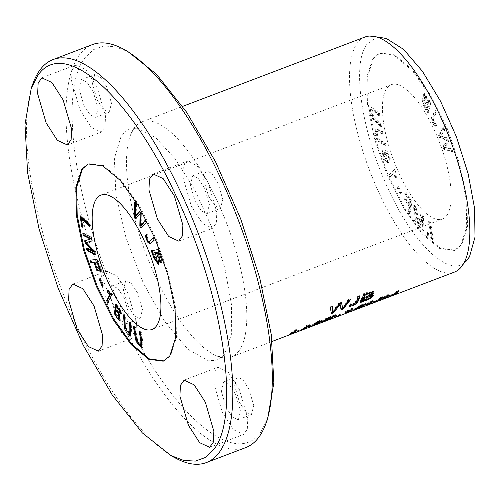 <?xml version="1.0" encoding="UTF-8"?>
<svg xmlns="http://www.w3.org/2000/svg" width="500" height="500" viewBox="0 0 500 500"><rect width="100%" height="100%" fill="white"/><g stroke="black" fill="none" stroke-linecap="round" stroke-linejoin="round"><path stroke-width="0.38" stroke-dasharray="2.5 1.88" d="M89.038 163.688L103.588 165.594L121.156 180.244L139.45 205.769L156.044 238.688L168.713 274.762L175.881 309.194L176.456 337.369L170.538 355.763L164.056 360.863M437.15 125.325L436.494 126.025L435.644 125.85C433.681 123.781 432.494 121.044 432.069 117.638L435.438 110.612L436.562 112.875C434.637 115.456 433.612 117.987 433.475 120.469L435.669 123.669L436.2 123.162L437.15 125.325L436.362 125.625L435.412 123.462L434.881 123.969L432.688 120.769C432.819 118.287 433.85 115.756 435.775 113.175L434.65 110.913L431.281 117.938C431.7 121.344 432.894 124.081 434.856 126.15L435.706 126.325L436.362 125.625M410.106 213.181L408.881 211.231L409.75 206.056L405.406 199.137L405.631 197.794L409.981 204.706L410.575 201.181L405.556 193.188L405.781 191.844L412.025 201.781L410.106 213.181L409.312 213.481L411.238 202.081L404.994 192.144L404.762 193.487L409.787 201.481L409.194 205.012L404.844 198.094L404.619 199.438L408.963 206.356L408.088 211.531L409.312 213.481M379.812 115.525L374.538 110.881L372.512 109.781L373.575 117L381.087 124.288L381.413 126.512L372.938 117.806L371.087 111.206L371.7 107.331L379.487 113.3L379.812 115.525L379.025 115.825L378.7 113.6L370.913 107.631L370.294 111.506L372.144 118.106L380.625 126.812L380.3 124.588L372.781 117.3L371.725 110.081L373.75 111.181L379.025 115.825M444.688 148.956L443.731 146.463L447.581 139.831L440.325 137.531L439.425 135.175L443.806 127.65L444.744 130.106L440.769 136.044L447.756 138L448.881 140.95L445.112 147.413L451.906 148.881L452.863 151.387L444.688 148.956L443.894 149.256L452.075 151.688L451.119 149.181L444.325 147.713L448.094 141.25L446.969 138.3L439.981 136.344L443.95 130.406L443.013 127.95L438.638 135.475L439.538 137.831L446.788 140.131L442.944 146.762L443.894 149.256M428.719 113.162L425.206 107.438L422.575 101.644L422.925 97.731L424.637 98.781L424.35 93.506L430.863 102.125L428.719 113.162L427.931 113.462L430.075 102.425L423.562 93.806L423.85 99.081L422.131 98.031L421.788 101.944L424.419 107.737L427.931 113.462M423.975 231.012L422.769 229.569L422.312 216.956L420.031 226.306L418.906 224.956L415.719 209.275L416.163 221.681L414.956 220.238L414.425 205.419L416.106 207.431L419.325 223.419L421.556 213.944L423.438 216.194L423.975 231.012L423.181 231.312L422.65 216.494L420.769 214.244L418.537 223.719L415.312 207.731L413.631 205.719L414.169 220.538L415.375 221.981L414.925 209.575L418.119 225.256L419.244 226.606L421.519 217.256L421.975 229.869L423.181 231.312M446.737 215.512A71.862 24.638 -110.8 0 0 436.875 135.8A71.862 24.638 -110.8 0 0 391.238 84.694A71.862 24.638 -110.8 0 0 386.838 88.212A71.862 24.638 -110.8 0 0 396.7 167.925A71.862 24.638 -110.8 0 0 442.344 219.031A71.862 24.638 -110.8 0 0 446.737 215.512M460.781 245.35L466.7 226.95L466.125 198.781L458.963 164.344L446.287 128.275L429.694 95.356L411.4 69.831L393.831 55.181L379.281 53.275L372.8 58.381L366.875 76.775L367.456 104.95L374.619 139.381L387.294 175.45L403.881 208.369L422.175 233.894L439.744 248.544L454.3 250.45L460.781 245.35M385.913 150.488L387.756 151.981L390.275 158.631L388.812 162.569L383.137 158.238L382.65 150.65L386.138 153.744L387.675 160.413L388.175 160.281L386.887 160.712L385.35 154.044L381.856 150.95L382.35 158.537L388.025 162.869L389.487 158.931L386.962 152.281L385.125 150.787L385.856 153.069L386.881 153.825C389.05 157.413 389.05 159.706 386.887 160.712L387.675 160.413C389.837 159.406 389.837 157.113 387.669 153.525L386.644 152.769L385.913 150.488L385.125 150.787M382.969 133.5L376.856 131.312L378.319 139.025L385.438 143.05L386.062 145.481L377.881 140.206L375.419 132.8L375.931 128.85L382.344 131.075L382.969 133.5L382.181 133.8L381.556 131.375L375.138 129.15L374.631 133.1L377.094 140.506L385.275 145.781L384.644 143.35L377.525 139.325L376.062 131.613L382.181 133.8M401.163 193.85L397.875 187.562L398.331 186.531L401.619 192.825L401.163 193.85L400.375 194.15L400.831 193.125L397.544 186.831L397.088 187.862L400.375 194.15M433.344 239.131L427.7 234.531L427.369 232.512L431.819 236.137L429.344 221.05L430.538 222.019L433.344 239.131L432.556 239.431L429.75 222.319L428.556 221.35L431.031 236.438L426.581 232.812L426.912 234.831L432.556 239.431M389.562 174.506L394.844 169.462L395.469 170.888L396.419 177.331L395.794 177.925L394.644 172.781L390.525 176.713L389.562 174.506L388.775 174.806L389.738 177.013L393.856 173.081L395.006 178.225L395.631 177.631L394.681 171.188L394.056 169.762L388.775 174.806M364.969 37.025A125.756 43.113 -110.8 0 0 357.269 43.181A125.756 43.113 -110.8 0 0 374.525 182.675A125.756 43.113 -110.8 0 0 454.394 272.106M239.056 350.8A125.756 43.113 -110.8 0 0 221.8 211.306A125.756 43.113 -110.8 0 0 141.931 121.875A125.756 43.113 -110.8 0 0 134.231 128.031A125.756 43.113 -110.8 0 0 130.931 133.994A125.756 43.113 -110.8 0 0 146.35 254.744A125.756 43.113 -110.8 0 0 215.087 355.213A125.756 43.113 -110.8 0 0 231.356 356.956A125.756 43.113 -110.8 0 0 239.056 350.8M373.587 58.081L367.656 76.463L368.244 104.637L375.406 139.088L388.075 175.138L404.681 208.094L422.956 233.588L440.544 248.263L455.081 250.169L461.569 245.05L467.5 226.663L466.912 198.487L459.75 164.037L447.081 127.994L430.475 95.031L412.2 69.538L394.613 54.862L380.075 52.956L373.587 58.081M386.35 38.462L375.456 37.975L367.038 44.156C351.156 63.731 361.675 133.731 389.044 190.662C415.706 248.556 453.488 281.194 468.119 258.969L469.456 256.906M175.863 458.269A215.588 73.906 69.2 0 1 60.625 287.356A215.588 73.906 69.2 0 1 33.125 83.062M208.287 183.062L197.081 165.719L187.069 161.062L183.331 166.281L182.856 177.037L191.381 206.231L202.587 223.575L212.6 228.231L216.337 223.012L216.806 212.256L208.287 183.062M127.963 293.119L116.756 275.775L106.744 271.119L103.006 276.344L102.531 287.094L111.05 316.288L122.263 333.631L132.275 338.294L136.012 333.069L136.481 322.312L127.963 293.119M239.262 389.256L228.05 371.912L218.038 367.256L214.3 372.475L213.831 383.231L222.35 412.425L233.556 429.769L243.569 434.425L247.306 429.206L247.781 418.45L239.262 389.256M96.994 86.925L85.781 69.581L75.775 64.925L72.038 70.144L71.562 80.9L80.081 110.094L91.294 127.438L101.306 132.094L105.044 126.875L105.512 116.119L96.994 86.925M245.787 447.575A215.588 73.906 69.2 0 1 108.869 294.262A215.588 73.906 69.2 0 1 79.281 55.131A215.588 73.906 69.2 0 1 92.481 44.575M204.587 188.131L198.275 178.369L192.65 175.769L190.287 184.756L195.075 201.163L201.394 210.925L207.019 213.525L209.381 204.537L204.587 188.131M124.262 298.188L117.95 288.425L112.325 285.825L109.963 294.819L114.75 311.225L121.062 320.981L126.688 323.581L129.056 314.594L124.262 298.188M235.562 394.325L229.25 384.562L223.625 381.962L221.256 390.95L226.05 407.356L232.362 417.119L237.987 419.719L240.35 410.731L235.562 394.325M93.294 91.994L86.981 82.231L81.356 79.631L78.994 88.619L83.781 105.025L90.094 114.787L95.719 117.387L98.081 108.4L93.294 91.994M267.625 418.812L261.062 431.544C235.619 470.294 169.806 413.438 123.406 312.638C75.75 213.556 57.425 91.631 85.1 57.606L93.438 49.65L103.506 46.006L115.069 46.656L127.888 51.562M218 183.031L211.694 173.275L206.062 170.656L203.694 179.644L208.487 196.062L214.794 205.819L220.425 208.438L222.787 199.45L218 183.031M137.675 293.087L131.369 283.331L125.738 280.712L123.369 289.7L128.162 306.119L134.469 315.875L140.094 318.494L142.463 309.513L137.675 293.087M248.969 389.225L242.662 379.469L237.031 376.85L234.662 385.838L239.456 402.256L245.763 412.013L251.394 414.631L253.762 405.644L248.969 389.225M106.7 86.894L100.394 77.138L94.763 74.519L92.4 83.506L97.188 99.925L103.494 109.681L109.125 112.3L111.494 103.312L106.7 86.894M121.512 134.994L128.606 129.206L137.581 128.312L155.438 137.4L175.35 159.019L195.019 190.375L212.125 228.012L224.75 267.569L231.45 304.475L231.356 334.419L224.644 354.156L217.006 360.156L208.487 360.825L187.85 349.3L164.981 321.9L143.306 283.056L126.144 238.381L115.931 194.619L114.375 158.431L121.512 134.994M370.55 302.181L369.263 303.4L377.725 299.85A124.862 42.806 -110.8 0 0 380.575 297.375L382.669 296.581L377.775 300.156L367.212 304.244L366.781 304.225L370.256 301.3L372.35 300.506L370.675 302.081M380.95 298.175L380.575 297.375M383.044 297.375L382.669 296.581M370.631 302.1L370.256 301.3M372.725 301.3L372.35 300.506M364.894 294.119A124.862 42.806 69.2 0 1 364.894 294.137L369.25 292.481M368.188 298.925L367.812 298.131L369.8 297.025L370.763 295.625M362.444 300.2L367.812 298.131M370.881 297.169L362.706 300.75M360.913 301.431L359.925 301.806A124.862 42.806 -110.8 0 0 363.131 293.85L371.838 290.781L373.413 291.038L373.606 291.712M360.3 302.606L359.925 301.806M363.512 294.662L363.131 293.85M370.838 294.744L372.663 294.369L372.912 295.125M371.737 293.819L370.712 294.469M369.462 295.512L364.325 297.369M364.006 296.688L370.25 294.075L371.475 292.331M303.587 329.125L303.331 328.581L301.319 329.35A124.862 42.806 -110.8 0 0 306.494 325.556L309.637 324.363L309.794 325.244M301.7 330.163L301.319 329.35M306.869 326.356L306.494 325.556M310.012 325.163L309.637 324.363M319.113 321.694L318.738 320.9L321.544 319.831A124.862 42.806 69.2 0 1 319.887 321.4M309.762 326.044L318.738 320.9M321.919 320.631L321.544 319.831M319.075 322.038A124.862 42.806 69.2 0 1 316.375 323.619L314.363 324.387A124.862 42.806 -110.8 0 0 318.762 321.375L309.781 326.131M316.631 324.162L316.375 323.619M314.744 325.2L314.363 324.387M318.969 321.8L318.762 321.375M308.263 326.706L307.9 326.844L307.806 325.506A124.862 42.806 69.2 0 1 303.331 328.581M308.281 327.656L307.9 326.844M308 325.925L307.806 325.506M322.188 322.031L321.938 321.506L319.85 322.3A124.862 42.806 -110.8 0 0 325.019 318.512L335.662 314.462A124.862 42.806 69.2 0 1 335.112 315.031L326.556 318.288A124.862 42.806 69.2 0 1 325.45 319.288M320.231 323.113L319.85 322.3M325.394 319.306L325.019 318.512M336.037 315.256L335.662 314.462M335.344 315.525L335.112 315.031M326.788 318.775L326.556 318.288M325.294 319.413A124.862 42.806 69.2 0 1 325.031 319.625L332.438 316.806A124.862 42.806 69.2 0 1 331.831 317.256L325.119 319.812M332.812 317.606L332.438 316.806M332.119 317.875L331.831 317.256M324.781 319.938L324.425 320.075A124.862 42.806 69.2 0 1 321.938 321.506M358 308.031L357.694 307.375C354.494 308.994 355.369 308.806 360.312 306.812C363.569 305.188 362.694 305.369 357.694 307.375L355.725 308.438L356.075 309.306M366.294 304.062L366.069 303.594L363.875 304.175C360.412 305.344 358.006 306.519 356.662 307.7L362.638 305.194L364.325 304.788L363.9 305.306L353.675 309.312L360.375 305.144L364.9 303.431L366.069 303.594M364.381 304.975L364.1 304.369M364.075 304.594L363.875 304.175M356.831 308.069L356.662 307.7M360.688 307.625L360.312 306.812L362.4 305.694L362.775 306.494M349.319 305.156L348.944 304.356L350.881 303.519L351.044 304.406L353.963 303.394C356.138 300.994 357.388 298.5 357.713 295.912L359.806 295.119L359.481 296.2M349.575 306.369L348.738 305.256M349.2 305.569L348.944 304.356M351.262 304.319L350.881 303.519M354.338 304.188L353.963 303.394M358.1 296.725L357.713 295.912M360.188 295.931L359.806 295.119M355.606 303.144L351.281 305.169M352.619 308.938L352.244 308.137A124.862 42.806 69.2 0 1 349.919 310.25M349.544 310.519A124.862 42.806 69.2 0 1 347.056 311.95L345.119 312.688A124.862 42.806 -110.8 0 0 349.256 309.919L344.656 312.025A124.862 42.806 -110.8 0 0 345.244 311.525L352.244 308.137M347.319 312.506L347.056 311.95M345.5 313.5L345.119 312.688M349.513 310.462L349.256 309.919M345.031 312.825L344.656 312.025M345.619 312.325L345.244 311.525M351.369 309.413L350.994 308.619M299.256 331.019L298.906 330.269L289.044 334.019A124.862 42.806 -110.8 0 0 294.212 330.231L296.3 329.438A124.862 42.806 69.2 0 1 294.644 331.006M289.425 334.831L289.044 334.019M294.587 331.025L294.212 330.231M296.675 330.231L296.3 329.438M294.488 331.131A124.862 42.806 69.2 0 1 291.8 332.9L299.569 329.944A124.862 42.806 69.2 0 1 298.906 330.269M292 333.325L291.8 332.9M299.95 330.75L299.569 329.944M386.469 296.131L385.181 297.344L393.644 293.794A124.862 42.806 -110.8 0 0 396.494 291.319L398.581 290.525L393.688 294.1L383.125 298.194L382.694 298.169L386.175 295.244L388.263 294.45L386.594 296.025M396.869 292.119L396.494 291.319M398.956 291.325L398.581 290.525M386.55 296.044L386.175 295.244M388.638 295.25L388.263 294.45M331.231 312.725L329.969 306.469L332.106 305.656L332.219 306.569M331.319 313.631L330.944 312.831M330.35 307.281L329.969 306.469M332.488 306.469L332.106 305.656M339.269 303.888L338.888 303.075L341.406 302.119L341.613 302.994M332.481 311.475L338.888 303.075M341.788 302.931L341.406 302.119M348.531 300.363L348.15 299.55L350.25 298.75L349.4 300.031M342.2 307.775L348.15 299.55M350.631 299.562L350.25 298.75M342.981 308.081L342.506 308.431M340.962 309.025L339.762 303.7M341.075 309.919L340.7 309.119M340.131 315.1L339.825 314.444L333.869 316.712A124.862 42.806 -110.8 0 0 334.531 316.281L340.481 314.019A124.862 42.806 69.2 0 1 339.825 314.444M334.25 317.519L333.869 316.712M334.906 317.087L334.531 316.281M340.856 314.819L340.481 314.019M102.037 286.075L102.825 285.775L99.931 278.944L100.619 278.406L103.506 285.238L102.825 285.775M99.831 278.706L100.619 278.406M102.719 285.538L103.506 285.238M422.769 229.569L421.975 229.869M423.438 216.194L422.65 216.494M421.556 213.944L420.769 214.244M419.325 223.419L418.537 223.719M416.106 207.431L415.312 207.731M414.425 205.419L413.631 205.719M414.956 220.238L414.169 220.538M416.163 221.681L415.375 221.981M415.719 209.275L414.925 209.575M418.906 224.956L418.119 225.256M420.031 226.306L419.244 226.606M422.312 216.956L421.519 217.256M386.144 159.319L385.606 160.519L382.038 154.456L382.644 153.287L386.144 159.319L386.931 159.019L383.438 152.988L382.825 154.156L386.394 160.219L386.931 159.019M386.644 152.769L385.856 153.069M387.669 153.525L386.881 153.825M81.131 216.713L80.975 215.544L90.156 223.919L90.456 226.119L89.513 225.256M80.188 215.844L80.975 215.544M89.369 224.219L90.156 223.919M89.669 226.419L90.456 226.119M82.356 218.738L83.469 226.931L82.387 225.944M82.681 227.231L83.469 226.931M382.344 131.075L381.556 131.375M386.062 145.481L385.275 145.781M385.438 143.05L384.644 143.35M135.456 218.556L136.244 218.256L136.05 217.919M135.356 203.575L135.4 201.975L136.625 204.106L135.994 215.75M134.613 202.275L135.4 201.975M135.838 204.406L136.625 204.106M139.725 211.169L140.512 210.869L141.956 213.381L141.569 225.438M139.913 211.494L140.512 210.869M141.163 213.681L141.956 213.381M145.031 220.406L145.825 220.106L147.025 222.2L141.769 227.869L141.575 227.525M145.262 220.8L145.825 220.106M146.237 222.5L147.025 222.2M140.981 228.169L141.769 227.869M140.869 213.275L136.244 218.256M83.787 233.694L83.594 232.913L91.962 237.006L92.837 240.631L92.037 240.863M82.806 233.212L83.594 232.913M91.169 237.306L91.962 237.006M92.05 240.931L92.837 240.631M94.6 251.419L95.388 251.119L96.175 254.35L95.2 253.875M86.938 242.294L95.388 251.119M95.388 254.65L96.175 254.35M87.438 248.719L87.25 247.938L94.25 251.369M86.463 248.238L87.25 247.938M85.45 240.55L91.281 238.719M84.65 240.794L85.438 240.494M397.875 187.562L397.088 187.862M401.619 192.825L400.831 193.125M398.331 186.531L397.544 186.831M155.213 259.381L156 259.081L156.688 260.462L158.188 261.581M153.731 252.781L156 259.081M155.681 260.381L152.981 253.062M152.113 250.613L158.837 249.269L162.056 258.6L161.869 262.681L161.412 262.675M151.269 250.763L152.056 250.463M158.05 249.569L158.837 249.269M159.388 260.375L159.131 264.119L158.675 264.15M156.856 252.231L160.881 260.287M161.119 258.369L158.906 251.869M158.044 258.025L156.113 252.512M427.7 234.531L426.912 234.831M430.538 222.019L429.75 222.319M429.344 221.05L428.556 221.35M431.819 236.137L431.031 236.438M427.369 232.512L426.581 232.812M394.844 169.462L394.056 169.762M390.525 176.713L389.738 177.013M394.644 172.781L393.856 173.081M395.794 177.925L395.006 178.225M396.419 177.331L395.631 177.631M395.469 170.888L394.681 171.188M130.55 323.594L130.538 322.287L131.788 323.856L131.1 335.844L130.65 335.869M129.75 322.587L130.538 322.287M131 324.156L131.788 323.856M123.562 314.85L124.35 314.55L125.6 316.119L126.112 328.056L130.106 333.519M124.369 315.863L124.35 314.55M124.812 316.419L125.6 316.119M111.737 295.038L112.525 294.738L108.494 302.45L108.188 301.837M107.706 302.75L108.494 302.45M107.888 291.325L108.362 290.413L111.844 293.394L112.525 294.738M107.575 290.712L108.362 290.413M111.056 293.694L111.844 293.394M428.494 106.081L424.012 100.069L423.994 103.287L427.756 109.875L428.494 106.081L427.7 106.381L426.962 110.175L423.85 105.031L423.206 103.588L423.225 100.369L427.7 106.381M427.756 109.875L426.962 110.175M424.637 104.731L423.85 105.031M429.394 101.438L425.325 95.875L425.2 98.481L428.744 104.775L429.394 101.438L428.606 101.737L427.956 105.075L424.412 98.781L424.531 96.175L428.606 101.737M428.744 104.775L427.956 105.075M430.863 102.125L430.075 102.425M424.637 98.781L423.85 99.081M146.125 234.088L146.919 233.787L147.95 235.831C147.188 237.269 147.506 238.975 148.906 240.956L149.85 241.481M146.4 234.631L146.919 233.787M147.162 236.131L147.95 235.831M148.112 241.256L148.906 240.956M153.125 237.75L153.912 237.45L154.969 239.819L150.431 243.944M153.281 238.1L153.912 237.45M154.175 240.119L154.969 239.819M147.713 240.637L146.825 238.463M140.312 332.55L140.144 331.431L141.344 332.456L142.894 342.469L142.444 347.55L142.019 347.581M139.35 331.731L140.144 331.431M140.556 332.756L141.344 332.456M133.406 326.694L134.2 326.394L135.4 327.419L137.681 340.769L141.531 345.262M134.369 327.512L134.2 326.394M134.613 327.719L135.4 327.419M90.875 260.081L97.744 259.131L102.081 271.681L101.263 271.775L97.775 261.675M90.019 260.175L90.806 259.875M96.95 259.431L97.744 259.131M101.287 271.981L102.081 271.681M95.625 261.906L98.644 270.644L97.825 270.731L94.806 261.994M97.856 270.944L98.644 270.644M443.731 146.463L442.944 146.762M452.863 151.387L452.075 151.688M451.906 148.881L451.119 149.181M445.112 147.413L444.325 147.713M448.881 140.95L448.094 141.25M447.756 138L446.969 138.3M440.769 136.044L439.981 136.344M444.744 130.106L443.95 130.406M443.806 127.65L443.013 127.95M439.425 135.175L438.638 135.475M440.325 137.531L439.538 137.831M447.581 139.831L446.788 140.131M116.794 310.175C114.637 309.3 116.694 318.1 118.681 318.075L118.987 318.056M120.662 314.012L121.45 313.712L120.306 312.006M116.006 304.531L116.381 304.288L120.994 310.325L121.45 313.712M120.056 310.156L118.562 307.019M120.188 310.562L120.094 310.138M115.363 308.931L116.156 308.631L120.125 313.931L119.887 320.188L119.462 320.231M117.212 306.413L116.156 308.631M117.025 317.762L115.2 313.519M119.388 314.381L118.062 311.369M379.487 113.3L378.7 113.6M381.413 126.512L380.625 126.812M381.087 124.288L380.3 124.588M408.881 211.231L408.088 211.531M412.025 201.781L411.238 202.081M405.781 191.844L404.994 192.144M405.556 193.188L404.762 193.487M410.575 201.181L409.787 201.481M409.981 204.706L409.194 205.012M405.631 197.794L404.844 198.094M405.406 199.137L404.619 199.438M409.75 206.056L408.963 206.356M436.2 123.162L435.412 123.462M433.475 120.469L432.688 120.769M436.562 112.875L435.775 113.175M435.438 110.612L434.65 110.913M378.106 300.65L377.725 299.85M369.487 298.275L369.113 297.475M365.894 304.094L365.519 303.294M394.019 294.6L393.644 293.794M382.825 154.156L382.038 154.456M387.756 151.981L386.962 152.281M378.244 131.525L377.456 131.825M155.9 260.763L156.688 260.462M423.994 103.287L423.206 103.588M425.206 107.438L424.419 107.737M117.894 318.375L118.681 318.075M120.206 310.625L120.994 310.325M374.538 110.881L373.75 111.181M435.644 125.85L434.856 126.15M231.356 356.956L272.113 341.45M141.931 121.875L182.625 106.394M391.238 84.694L100.994 195.113M442.344 219.031L152.094 329.444M89.019 163.625L88.225 163.925M164.075 360.931L163.287 361.231M380.05 52.912L379.263 53.212M455.106 250.212L454.319 250.512M178.694 241.131L212.613 228.231M153.144 173.962L187.056 161.062M98.369 351.188L132.281 338.288M72.819 284.025L106.731 271.125M209.669 447.325L243.581 434.425M184.112 380.163L218.031 367.256M67.4 144.994L101.312 132.094M41.85 77.831L75.763 64.925M207.019 213.538L220.431 208.438M192.65 175.756L206.056 170.656M126.694 323.594L140.1 318.494M112.319 285.812L125.731 280.712M237.994 419.731L251.4 414.631M223.619 381.95L237.025 376.85M95.725 117.4L109.131 112.3M81.35 79.619L94.756 74.519M137.544 128.2L135.156 128.294C134.819 129.419 135.838 125.312 130.931 133.994M223.881 355.144L222.031 356.656C221.031 356.044 224.525 358.438 215.087 355.213M366.65 304.369L367.031 305.181M373.562 291.244L373.944 292.05M372.938 294.613L373.319 295.413M366.144 303.337L366.519 304.131M364.106 304.225L364.481 305.019M364.494 304.831L364.869 305.631M353.656 309.3L354.038 310.106M348.738 305.275L349.119 306.075M382.569 298.319L382.95 299.125M385.606 160.519L386.394 160.219M381.856 150.95L382.65 150.65M388.025 162.869L388.812 162.569M382.644 153.287L383.438 152.988M375.138 129.15L375.931 128.85M376.062 131.613L376.856 131.312M161.869 262.681L161.075 262.981M159.131 264.119L158.344 264.419M131.1 335.844L130.306 336.144M423.562 93.806L424.35 93.506M424.531 96.175L425.325 95.875M422.131 98.031L422.925 97.731M423.225 100.369L424.012 100.069M150.819 243.881L150.031 244.181M142.444 347.55L141.656 347.85M119.887 320.188L119.094 320.487M116.381 304.288L115.594 304.587M370.913 107.631L371.7 107.331M371.725 110.081L372.512 109.781M435.706 126.325L436.494 126.025M434.881 123.969L435.669 123.669"/><path stroke-width="0.75" d="M120.662 314.012L120.206 310.625L115.594 304.587L114.394 313.744L119.094 320.487L119.338 314.231L115.363 308.931L116.425 306.712L119.306 310.438L119.519 312.306L120.662 314.012M82.806 233.212L83.375 235.538L90.494 239.019L84.65 240.794L85.175 242.956L93.462 251.669L86.463 248.238L87.025 250.562L95.388 254.65L94.6 251.419L86.15 242.594L92.05 240.931L91.169 237.306L82.806 233.212M134.238 216.431L135.456 218.556L140.081 213.575L139.825 226.156L140.981 228.169L146.237 222.5L145.031 220.406L140.781 225.738L141.163 213.681L139.725 211.169L135.206 216.05L135.838 204.406L134.613 202.275L134.238 216.431L135.025 216.131L135.356 203.575M80.188 215.844L81.6 226.244L82.681 227.231L81.569 219.037L89.669 226.419L89.369 224.219L80.188 215.844M99.144 279.244L102.037 286.075L102.719 285.538L99.831 278.706L99.144 279.244L99.931 278.944M96.594 198.631A71.862 24.638 69.2 0 1 100.994 195.113A71.862 24.638 69.2 0 1 146.631 246.219A71.862 24.638 69.2 0 1 156.494 325.925A71.862 24.638 69.2 0 1 152.094 329.444A71.862 24.638 69.2 0 1 106.456 278.337A71.862 24.638 69.2 0 1 96.594 198.631M163.956 360.9L149.388 358.9L131.825 344.188L113.55 318.637L96.988 285.731L84.344 249.688L77.2 215.3L76.638 187.162L82.556 168.794L88.294 163.994M151.269 250.763L153.781 257.85L158.344 264.419L158.613 260.663L161.075 262.981L161.269 258.9L158.05 249.569L151.269 250.763M129.75 322.587L129.856 330.894L129.319 333.825L125.325 328.356L124.812 316.419L123.562 314.85L124.381 328.406L127.238 333.844L130.306 336.144L131 324.156L129.75 322.587M107.706 302.75L111.737 295.038L111.056 293.694L107.575 290.712L107.094 291.625L109.794 294.656L106.656 300.669L107.706 302.75M146.125 234.088L145.506 236.475L147.419 241.912L150.031 244.181L154.175 240.119L153.125 237.75L149.062 241.781L148.112 241.256C146.719 239.275 146.4 237.569 147.162 236.131L146.125 234.088M139.35 331.731L140.869 341.519L140.738 345.562L136.888 341.069L134.613 327.719L133.406 326.694L136.069 341.456L141.656 347.85L142.106 342.769L140.556 332.756L139.35 331.731M90.019 260.175L90.869 262.631L94.019 262.294L97.037 271.031L97.856 270.944L94.838 262.206L96.988 261.975L100.475 272.075L101.287 271.981L96.95 259.431L90.019 260.175M272.113 341.45L454.394 272.106A125.756 43.113 -110.8 0 0 458.631 269.65A125.756 43.113 -110.8 0 0 462.094 265.95A125.756 43.113 -110.8 0 0 447.525 132.969A125.756 43.113 -110.8 0 0 369.769 36.05A125.756 43.113 -110.8 0 0 364.969 37.025L182.625 106.394M334.25 317.519L340.2 315.25A125.756 43.113 -110.8 0 0 340.856 314.819L334.906 317.087A125.756 43.113 69.2 0 1 334.25 317.519M331.319 313.631L333.45 312.819L340.144 304.513L341.075 309.919L343.088 309.15L350.631 299.562L348.531 300.363L342.575 308.575L341.788 302.931L339.269 303.888L332.856 312.269L332.488 306.469L330.35 307.281L331.319 313.631M396.869 292.119A125.756 43.113 69.2 0 1 394.019 294.6L385.156 298.244L388.638 295.25L386.55 296.044L383.206 298.875L394.762 294.581L398.956 291.325L396.869 292.119M289.425 334.831L299.288 331.081A125.756 43.113 -110.8 0 0 299.95 330.75L292.181 333.713A125.756 43.113 -110.8 0 0 296.675 330.231L294.587 331.025A125.756 43.113 69.2 0 1 289.425 334.831M347.438 312.762A125.756 43.113 -110.8 0 0 352.619 308.938L345.619 312.325A125.756 43.113 69.2 0 1 345.031 312.825L349.631 310.719A125.756 43.113 69.2 0 1 345.5 313.5L347.319 312.506M349.319 305.156L349.575 306.369C352.744 305.938 355.456 304.594 357.7 302.337L360.188 295.931L358.1 296.725C357.75 299.306 356.5 301.8 354.338 304.188L351.887 305.175L351.181 305.087L351.262 304.319L349.319 305.156M349.113 306.056L349.575 306.369M366.444 304.394L364.913 304.325L361.55 305.581L356.987 307.969L354.119 310.125L364.694 305.85L361.906 306.375L357.038 308.506C358.387 307.312 360.794 306.131 364.25 304.975L366.444 304.394L366.294 304.062M380.95 298.175A125.756 43.113 69.2 0 1 378.106 300.65L369.244 304.3L372.725 301.3L370.631 302.1L367.287 304.931L378.844 300.637L383.044 297.375L380.95 298.175M360.3 302.606L369.038 299.181L371.569 297.75L373.244 296.038L373.319 295.413L372.8 295.1L371.087 295.269L373.888 292.812L373.944 292.05L372.906 291.544L363.512 294.662A125.756 43.113 69.2 0 1 360.3 302.606M301.7 330.163L303.719 329.394A125.756 43.113 -110.8 0 0 308.181 326.3L308.281 327.656L319.144 322.175A125.756 43.113 69.2 0 1 314.744 325.2L316.756 324.431A125.756 43.113 -110.8 0 0 321.919 320.631L319.113 321.694L310.144 326.856L310.012 325.163L306.869 326.356A125.756 43.113 69.2 0 1 301.7 330.163M320.231 323.113L322.319 322.319A125.756 43.113 -110.8 0 0 324.8 320.875L332.206 318.062A125.756 43.113 -110.8 0 0 332.812 317.606L325.406 320.425A125.756 43.113 -110.8 0 0 326.931 319.081L335.487 315.825A125.756 43.113 -110.8 0 0 336.037 315.256L325.394 319.306A125.756 43.113 69.2 0 1 320.231 323.113M169.75 356.062L163.263 361.181L148.725 359.275L131.131 344.606L112.856 319.106L96.25 286.15L83.581 250.106L76.419 215.65L75.831 187.481L81.769 169.094L88.25 163.975L102.788 165.881L120.381 180.55L138.656 206.044L155.262 239.006L167.931 275.05L175.094 309.506L175.681 337.675L169.75 356.062M46.169 122.994L57.394 140.35L67.394 144.975L71.112 139.775L71.594 128.994L63.081 99.825L51.856 82.475L41.856 77.85L38.138 83.05L37.656 93.831L46.169 122.994M188.438 425.331L199.656 442.681L209.656 447.306L213.381 442.106L213.863 431.325L205.344 402.156L194.119 384.806L184.119 380.181L180.4 385.381L179.919 396.163L188.438 425.331M77.138 329.194L88.362 346.544L98.362 351.169L102.081 345.969L102.562 335.188L94.05 306.025L82.825 288.669L72.825 284.044L69.106 289.244L68.625 300.025L77.138 329.194M157.463 219.131L168.688 236.488L178.688 241.112L182.406 235.912L182.887 225.131L174.375 195.963L163.15 178.612L153.15 173.988L149.431 179.188L148.95 189.969L157.463 219.131M213.738 449.544L205.413 457.475L195.331 461.1L183.75 460.45L170.925 455.556L142.306 432.881L112.188 394.881L83.263 345.325L58.169 288.306L39.062 229L27.587 172.656L25 124.45L31.231 88.331L37.775 75.606C63.244 36.913 129.019 93.731 175.431 194.513C223.075 293.612 241.381 415.475 213.738 449.544M458.631 269.65L469.462 256.913L475 237.119L474.606 208.481L468.15 173.8L456.406 136.781L440.6 101.325L422.35 71.194L403.606 49.375L386.35 38.462M31.194 88.269L33.125 83.062A215.588 73.906 69.2 0 1 39.85 70.131A215.588 73.906 69.2 0 1 53.044 59.575A215.588 73.906 69.2 0 1 189.969 212.894A215.588 73.906 69.2 0 1 219.55 452.025A215.588 73.906 69.2 0 1 206.356 462.575A215.588 73.906 69.2 0 1 175.863 458.269L170.956 455.662M53.044 59.575L92.481 44.575A215.588 73.906 69.2 0 1 122.975 48.881A215.588 73.906 69.2 0 1 238.212 219.8A215.588 73.906 69.2 0 1 265.712 424.087A215.588 73.906 69.2 0 1 258.988 437.025A215.588 73.906 69.2 0 1 245.787 447.575L206.356 462.575M127.888 51.562L156.55 74.287L186.65 112.238L215.556 161.794L240.694 218.881L259.781 278.125L271.25 334.513L273.856 382.744L267.625 418.812M364.381 297.494A125.756 43.113 -110.8 0 0 365.275 294.931L364.906 294.137A124.862 42.806 69.2 0 1 364.006 296.688L364.381 297.494L370.269 295.106L371.75 293.794L371.725 292.987L370.831 292.931L365.275 294.931M362.819 301A125.756 43.113 -110.8 0 0 364.006 298.438L363.625 297.631A124.862 42.806 69.2 0 1 362.444 300.2L362.819 301L368.188 298.925L370.744 297.331L371.156 296.481L370.487 296.206L364.006 298.438M362.706 300.75L360.913 301.431M371.087 295.269L370.838 294.744M373.606 291.712L371.737 293.819M371.138 296.425L370.606 295.475L369.462 295.512M364.325 297.369L363.625 297.631M372.912 295.125L370.881 297.169M371.856 293.137L371.238 292.125L369.25 292.481M310.144 326.856L309.794 325.244M319.887 321.4A124.862 42.806 69.2 0 1 319.075 322.038M319.144 322.175L318.969 321.8M310.163 326.944L309.781 326.131L308.263 326.706M308.181 326.3L308 325.925M325.406 320.425L325.05 319.669M325.119 319.812L324.781 319.938M324.8 320.875L324.487 320.219M360.688 307.625C355.75 309.619 354.881 309.8 358.069 308.175C363.075 306.169 363.95 305.988 360.688 307.625L362.656 306.644L362.4 305.694M355.694 308.494L356.075 309.306L358 308.031M364.25 304.975L364.075 304.594M357.038 308.506L356.831 308.069M359.481 296.2L357.7 300.881L355.606 303.144M351.281 305.169L349.2 305.569M349.919 310.25A124.862 42.806 69.2 0 1 349.544 310.519M292.181 333.713L292 333.325M333.45 312.819L333.075 312.025L339.762 303.7L340.144 304.513M332.788 312.131L331.231 312.725M332.856 312.269L332.219 306.569M342.575 308.575L341.613 302.994M349.4 300.031L342.981 308.081M343.088 309.15L342.731 308.381M342.506 308.431L340.962 309.025M81.6 226.244L82.387 225.944L81.131 216.713M89.513 225.256L82.356 218.738L81.569 219.037M136.244 218.256L135.025 216.131M135.206 216.05L135.994 215.75L139.913 211.494M140.781 225.738L141.569 225.438L145.262 220.8M141.769 227.869L140.619 225.856L140.869 213.275L140.081 213.575M139.825 226.156L140.619 225.856M83.375 235.538L84.162 235.238L83.787 233.694M86.15 242.594L92.037 240.863M95.2 253.875L87.812 250.263L87.438 248.719M87.025 250.562L87.812 250.263M93.462 251.669L94.25 251.369L85.969 242.656L85.438 240.494M85.175 242.956L85.969 242.656M90.494 239.019L91.281 238.719L84.162 235.238M152.938 253.081L156.056 252.369L152.938 253.081L155.9 260.763L157.4 261.881L155.269 252.669M158.119 252.169L160.094 260.587L156.069 252.531L158.869 251.887M158.906 251.869L156.069 252.531M152.981 253.062L152.113 250.613M158.613 260.663L159.388 260.375M161.412 262.675L159.425 260.406M160.094 260.587L160.881 260.287L161.119 258.369M158.675 264.15L155.681 260.381M157.4 261.881L158.188 261.581L158.044 258.025M129.319 333.825L130.106 333.519L130.644 330.594L130.55 323.594M130.65 335.869L125.144 328.019L124.369 315.863M108.188 301.837L107.444 300.369L110.581 294.356L107.956 291.188M106.656 300.669L107.444 300.369M109.794 294.656L110.581 294.356M107.094 291.625L107.888 291.325M146.825 238.463L146.4 234.631M149.062 241.781L153.281 238.1M150.431 243.944L147.713 240.637M140.738 345.562L141.531 345.262L141.656 341.219L140.312 332.55M142.019 347.581L136.806 341L134.369 327.512M90.869 262.631L91.656 262.331L90.806 259.875M100.475 272.075L101.225 271.788M96.988 261.975L97.731 261.694M97.775 261.675L94.838 262.206M97.037 271.031L97.788 270.75M94.875 262.194L91.656 262.331M94.019 262.294L94.806 261.994M116.794 310.175L116.006 310.475C118.131 310.887 120.019 318.769 117.894 318.375C115.9 318.4 113.85 309.6 116.006 310.475L116.794 310.175L118.062 311.369M120.606 312.45L120.094 310.138M119.519 312.306L120.306 312.006M119.306 310.438L120.056 310.156M118.562 307.019L117.212 306.413L116.425 306.712M119.462 320.231L117.025 317.762M115.2 313.519L116.006 304.531M117.894 318.375L118.987 318.056L119.388 314.381M366.312 300.319L366.056 299.769M153.781 257.85L154.531 257.569M129.856 330.894L130.644 330.594M145.506 236.475L146.294 236.175M140.869 341.519L141.656 341.219M386.319 38.369L369.769 36.05M127.881 51.487L122.975 48.881M267.644 418.881L265.712 424.087M368.85 303.481L369.225 304.288M364.106 304.225L364.481 305.019M350.781 304.25L351.156 305.05M384.762 297.431L385.144 298.238"/></g></svg>

